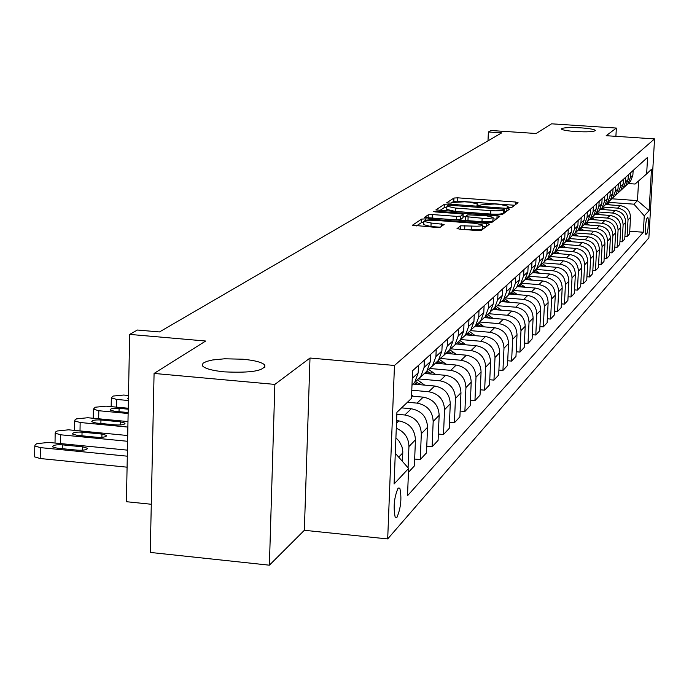 <?xml version="1.0" encoding="UTF-8"?>
<svg xmlns="http://www.w3.org/2000/svg" width="689" height="689" viewBox="0 0 689 689"><rect width="100%" height="100%" fill="white"/><g stroke="black" fill="none" stroke-linecap="round" stroke-linejoin="round"><path stroke-width="1.03" d="M508.913 207.69L511.626 207.535L518.059 202.695L515.441 202.015L457.806 197.829L453.948 198.036L446.618 202.876L451.192 203.117L452.139 202.488L464.619 201.799L469.45 202.153L477.882 203.978L476.736 205.072L478.597 205.477L482.222 204.693L494.642 203.996L499.499 204.349L508.086 206.209L507.018 207.277L508.913 207.69M242.907 359.21L224.631 358.788L212.6 359.977L206.691 361.398L203.117 363.172L202.213 365.17L202.807 366.195C205.649 368.822 212.849 370.708 224.416 371.862C251.149 373.093 264.61 370.828 264.826 365.058C262.087 362.319 254.775 360.373 242.907 359.21M581.042 127.861C569.2 127.267 562.637 127.629 561.354 128.955C562.198 130.032 566.961 130.893 575.651 131.547C587.519 132.15 594.099 131.788 595.391 130.471C594.547 129.386 589.758 128.516 581.042 127.861M396.959 517.344C400.929 507.836 401.885 498.121 399.844 488.2L398.13 488.027C394.151 497.355 393.169 507.07 395.176 517.172L396.959 517.344M457.057 228.412L459.787 229.196L477.279 230.514L481.447 230.247L489.509 224.183L486.779 223.417L425.776 218.861L421.651 219.102L412.453 225.217L436.146 227.413L440.34 227.155L444.164 224.416L431.107 223.021L423.838 221.402C424.415 220.334 428.179 219.98 435.112 220.334L475.341 223.339L482.808 225.019C482.197 226.07 478.467 226.414 471.612 226.061L460.7 225.811L457.048 228.636M615.897 136.344L616.354 128.059L551.562 123.813L536.137 133.502L490.999 130.505L488.389 131.978L501.695 132.865L159.478 331.943L137.412 330.022L129.67 334.398L126.414 501.713L151.287 504.262M274.868 384.402L269.39 565.187L304.349 530.289L309.998 358.03L274.868 384.402L154.078 373.438L205.684 341.029L129.67 334.398M309.998 358.03L394.47 365.463L654.55 138.902L648.874 237.86L387.692 538.927L394.47 365.463M616.354 128.059L606.174 135.699L654.55 138.902M498.19 214.899L502.16 214.658L509.576 209.077L506.923 208.371L448.289 204.073L444.345 204.297L435.887 209.912L498.19 214.899M499.758 216.475L492.024 222.289L487.95 222.538L424.415 217.405L428.265 214.787L432.339 214.555L456.721 216.363L460.769 216.122L463.163 214.374L460.467 213.779L435.259 211.911L433.398 211.506L436.275 211.239L497.062 215.743L499.758 216.475M269.39 565.187L150.262 552.432L154.078 373.438M647.772 217.104L646.497 219.154L645.61 224.769L645.782 234.673L647.066 233.287L648.013 228.567L648.495 220.325L647.772 217.104M628.153 183.55L635.077 184.041L646.644 173.895L647.591 157.342L412.565 370.751L411.445 398.44L396.916 412.315L394.091 483.988L408.611 468.425L407.509 495.718L643.328 232.245L644.258 215.838L633.949 204.177L608.034 202.308M646.644 173.895L651.484 169.279L649.116 210.636L644.258 215.838M304.349 530.289L387.692 538.927M488.389 131.978L487.993 140.84M611.987 198.794L637.48 200.62L638.591 180.957M633.949 204.177L637.48 200.62L649.116 210.636M408.456 472.318L414.382 465.928L415.45 439.815C414.821 429.221 409.275 422.908 398.802 420.876L396.588 420.669M414.657 459.055L420.256 459.597L421.323 433.734C420.712 423.244 415.217 417 404.856 414.993L396.838 414.253M420.256 459.597L426.491 452.871L427.55 427.292C426.947 416.914 421.522 410.739 411.264 408.758L401.566 407.871M426.758 446.291L432.115 446.799L433.183 421.47C432.589 411.187 427.214 405.08 417.06 403.125L407.457 402.247M432.115 446.799L438.092 440.366L439.16 415.286C438.574 405.123 433.252 399.077 423.201 397.148L411.54 396.097M438.359 434.061L443.492 434.544L444.551 409.705C443.983 399.637 438.712 393.652 428.756 391.748L411.772 390.215M443.492 434.544L449.219 428.36L450.279 403.78C449.719 393.815 444.508 387.89 434.656 386.012L413.03 384.083M449.478 422.323L454.396 422.779L455.463 398.423C454.904 388.544 449.745 382.688 439.987 380.828L418.817 378.95M454.396 422.779L459.899 416.845L460.967 392.73C460.416 382.955 455.308 377.159 445.645 375.324L424.433 373.447M460.157 411.04L464.877 411.479L465.936 387.588C465.402 377.899 460.347 372.155 450.77 370.346L429.945 368.512M464.877 411.479L470.165 405.778L471.224 382.119C470.69 372.534 465.686 366.841 456.204 365.058L435.388 363.241M470.415 400.206L474.945 400.619L476.004 377.176C475.488 367.668 470.527 362.035 461.122 360.269L440.529 358.478M474.945 400.619L480.035 395.133L481.086 371.914C480.577 362.509 475.66 356.928 466.358 355.188L445.929 353.414M480.276 389.776L484.634 390.172L485.685 367.159C485.185 357.832 480.319 352.303 471.087 350.58L450.589 348.815M484.634 390.172L489.526 384.893L490.577 362.095C490.077 352.863 485.263 347.394 476.125 345.689L456.058 343.966M489.767 379.742L493.961 380.113L495.012 357.513C494.521 348.358 489.741 342.941 480.681 341.253L460.683 339.548M493.961 380.113L498.672 375.031L499.714 352.647C499.232 343.578 494.504 338.204 485.53 336.542L465.824 334.871M498.905 370.079L502.936 370.432L503.986 348.229C503.513 339.238 498.819 333.915 489.922 332.27L470.38 330.625M502.936 370.432L507.483 365.532L508.525 343.535C508.051 334.63 503.409 329.359 494.59 327.731L475.289 326.112M507.707 360.76L511.6 361.096L512.633 339.281C512.177 330.444 507.569 325.225 498.827 323.615L479.622 322.013M511.6 361.096L515.975 356.377L517.017 334.759C516.561 326 511.996 320.824 503.332 319.231L484.47 317.663M516.199 351.769L519.945 352.088L520.979 330.651C520.531 321.97 516.009 316.837 507.414 315.261L488.535 313.702M519.945 352.088L524.174 347.532L525.207 326.285C524.76 317.672 520.281 312.591 511.755 311.032L493.272 309.516M524.389 343.088L528.007 343.398L529.031 322.323C528.601 313.788 524.157 308.741 515.699 307.199L497.139 305.683M528.007 343.398L532.089 338.997L533.114 318.103C532.683 309.637 528.274 304.65 519.894 303.117L501.695 301.636M532.296 334.708L535.784 335.009L536.809 314.279C536.386 305.882 532.02 300.929 523.709 299.414L505.45 297.932M535.784 335.009L539.728 330.754L540.753 310.205C540.331 301.877 535.999 296.968 527.757 295.469L509.774 294.022M539.935 326.612L543.311 326.896L544.327 306.502C543.914 298.242 539.616 293.376 531.443 291.895L513.477 290.448M543.311 326.896L547.118 322.788L548.134 302.566C547.729 294.375 543.466 289.552 535.362 288.08L517.517 286.65M547.324 318.783L550.58 319.05L551.596 298.983C551.191 290.861 546.963 286.073 538.919 284.626L521.237 283.213M550.58 319.05L554.266 315.08L555.274 295.176C554.878 287.115 550.692 282.369 542.708 280.931L525.104 279.536M554.464 311.204L557.616 311.462L558.624 291.714C558.228 283.722 554.077 279.011 546.153 277.589L528.756 276.211L531.667 268.374L531.968 262.328M557.616 311.462L561.182 307.621L562.19 288.028C561.802 280.096 557.677 275.428 549.822 274.015L532.563 272.655M561.38 303.875L564.429 304.125L565.428 284.678C565.04 276.806 560.949 272.172 553.155 270.777L536.137 269.442M564.429 304.125L567.882 300.395L568.881 281.103C568.503 273.3 564.446 268.701 556.712 267.323L539.711 265.997M568.072 296.77L571.026 297.011L572.016 277.865C571.637 270.114 567.615 265.549 559.933 264.18L543.242 262.879M571.026 297.011L574.368 293.402L575.358 274.403C574.988 266.712 571 262.19 563.378 260.838L546.635 259.538M574.557 289.888L577.416 290.121L578.398 271.259C578.037 263.629 574.066 259.142 566.504 257.789L550.089 256.523M577.416 290.121L580.655 286.615L581.645 267.909C581.283 260.33 577.348 255.877 569.846 254.551L553.353 253.276M580.836 283.213L583.609 283.437L584.591 264.86C584.229 257.341 580.327 252.923 572.878 251.597L556.678 250.357M583.609 283.437L586.752 280.044L587.734 261.605C587.381 254.146 583.505 249.762 576.116 248.453L559.864 247.213M586.933 276.745L589.62 276.961L590.594 258.651C590.24 251.244 586.399 246.886 579.053 245.594L563.025 244.371M589.62 276.961L592.669 273.662L593.642 255.498C593.298 248.143 589.483 243.82 582.196 242.537L566.177 241.322M592.841 270.467L595.451 270.674L596.416 252.622C596.071 245.327 592.282 241.038 585.047 239.763L569.131 238.558M595.451 270.674L598.414 267.47L599.378 249.564C599.034 242.313 595.279 238.058 588.096 236.801L572.309 235.612M598.577 264.369L601.109 264.567L602.065 246.774C601.738 239.583 598 235.354 590.869 234.105L575.186 232.925M601.109 264.567L603.986 261.458L604.942 243.803C604.615 236.663 600.911 232.469 593.823 231.228L578.26 230.066M604.15 258.453L606.604 258.642L607.56 241.098C607.233 234.002 603.555 229.842 596.519 228.61L581.051 227.456M606.604 258.642L609.403 255.619L610.351 238.213C610.032 231.168 606.372 227.034 599.396 225.811L584.134 224.683M609.558 252.699L611.944 252.88L612.891 235.578C612.573 228.584 608.947 224.485 602.005 223.27L586.752 222.142M611.944 252.88L614.666 249.952L615.604 232.77C615.294 225.828 611.686 221.755 604.804 220.558L589.81 219.446M614.821 247.101L617.137 247.282L618.076 230.221C617.766 223.314 614.183 219.274 607.345 218.077L592.299 216.975M617.137 247.282L619.781 244.431L620.711 227.491C620.41 220.635 616.853 216.622 610.058 215.442L595.296 214.357M619.928 241.667L622.184 241.839L623.114 225.002C622.813 218.198 619.282 214.21 612.53 213.039L597.69 211.954M622.184 241.839L624.751 239.066L625.681 222.349C625.379 215.588 621.883 211.626 615.174 210.464L600.601 209.404M624.906 236.379L627.093 236.542L628.024 219.929C627.722 213.211 624.243 209.284 617.577 208.13L602.927 207.062M627.093 236.542L629.6 233.847L630.521 217.345C630.22 210.679 626.766 206.769 620.152 205.623L605.734 204.581M629.746 231.228L643.328 232.245M628.196 183.507L630.547 181.319L632.872 175.178L633.139 170.467M623.321 188.054L628.041 183.653L630.383 177.469L630.65 172.724M620.729 190.474L625.698 185.841L628.058 179.614L628.325 174.834M623.132 188.235L625.5 181.974L625.767 177.159M618.309 192.731L620.72 190.483L623.106 184.178L623.373 179.329M615.621 195.228L618.076 192.946L620.479 186.598L620.746 181.715M613.158 197.536L615.596 195.254L618.016 188.864L618.283 183.954M610.368 200.12L612.874 197.795L615.311 191.353L615.578 186.409M607.853 202.471L610.325 200.172L612.779 193.687L613.046 188.708M604.959 205.15L607.526 202.781L609.998 196.253L610.265 191.232M602.393 207.561L604.908 205.219L607.388 198.647L607.664 193.6M599.396 210.334L602.022 207.906L604.52 201.291L604.796 196.201M596.777 212.798L599.327 210.429L601.833 203.763L602.108 198.639M593.668 215.666L596.355 213.194L598.887 206.476L599.163 201.317M590.99 218.189L593.573 215.786L596.123 209.025L596.398 203.823M587.76 221.16L590.516 218.637L593.083 211.824L593.358 206.588M585.03 223.753L587.648 221.307L590.232 214.451L590.507 209.172M581.671 226.827L584.496 224.252L587.097 217.336L587.372 212.023M578.881 229.48L581.542 227.008L584.151 220.041L584.436 214.684M575.393 232.675L578.286 230.04L580.922 223.021L581.206 217.621M572.542 235.388L575.237 232.882L577.89 225.811L578.174 220.377M568.916 238.704L571.879 236.008L574.557 228.886L574.841 223.4M566.005 241.486L568.735 238.937L571.431 231.762L571.715 226.242M562.233 244.922L565.273 242.166L567.986 234.932L568.27 229.368M559.244 247.782L562.026 245.198L564.756 237.912L565.04 232.296M555.325 251.356L558.443 248.531L561.199 241.184L561.483 235.526M552.268 254.284L555.093 251.657L557.857 244.259L558.15 238.558M548.186 257.996L551.389 255.102L554.18 247.644L554.473 241.899M545.059 261.01L547.919 258.341L550.735 250.813L551.028 245.026M540.805 264.86L544.103 261.906L546.937 254.319L547.221 248.479M537.609 267.961L540.512 265.248L543.363 257.6L543.655 251.718M533.174 271.966L536.559 268.934L539.435 261.226L539.728 255.283M529.893 275.152L532.847 272.396L535.741 264.619L536.033 258.633M525.268 279.312L532.847 272.396M521.9 282.593L524.906 279.794L527.852 271.888L528.144 265.808M517.086 286.925L520.669 283.747L523.631 275.772L523.924 269.632M513.632 290.302L516.681 287.459L519.67 279.424L519.971 273.223M508.594 294.823L512.289 291.559L515.303 283.446L515.596 277.193M505.054 298.303L508.155 295.409L511.195 287.227L511.496 280.923M499.792 303.005L503.599 299.655L506.665 291.395L506.958 285.039M496.158 306.588L499.318 303.651L502.402 295.323L502.703 288.906M490.663 311.497L494.59 308.061L497.699 299.655L498.001 293.178M486.925 315.2L490.137 312.203L493.272 303.728L493.574 297.192M481.18 320.316L485.228 316.785L488.389 308.224L488.69 301.627M477.339 324.14L480.603 321.091L483.79 312.462L484.091 305.795M471.319 329.48L475.505 325.845L478.717 317.129L479.019 310.412M467.366 333.433L470.699 330.324L473.937 321.53L474.239 314.744M461.062 339.014L465.385 335.276L468.658 326.397L468.959 319.541M456.996 343.096L460.39 339.935L463.688 330.97L463.99 324.054M450.391 348.935L454.861 345.086L458.185 336.034L458.495 329.049M446.205 353.156L449.659 349.934L453.009 340.805L453.319 333.752M439.263 359.262L443.905 355.309L447.282 346.076L447.592 338.945M434.957 363.646L438.48 360.364L441.89 351.046L442.192 343.845M427.671 370.036L432.477 365.954L435.922 356.54L436.223 349.271M423.227 374.575L426.818 371.233L430.289 361.725L430.599 354.379M415.57 381.275L420.548 377.072L424.062 367.461L424.364 360.037M411.979 385.263L414.64 382.576L418.18 372.87L418.49 365.377M408.077 467.814L408.939 446.541C408.723 437.799 404.503 431.71 396.287 428.291M402.462 461.415L402.807 451.691L402.014 446.894L399.293 441.391L395.917 437.773M395.305 453.267L408.611 468.425M514.649 205.262L457.66 201.11L453.801 201.317L450.942 203.203M446.842 207.355L444.207 207.639L439.746 210.576M506.122 211.678L504.227 211.54M504.296 209.258L448.126 205.133L446.894 206.218L455.334 208.052L490.818 210.662C497.337 211.041 501.532 210.8 503.392 209.93L504.296 209.258L504.15 212.488M446.756 209.37L455.188 211.42L455.334 208.052M504.141 212.617L503.237 213.306C501.377 214.176 497.182 214.417 490.663 214.038L455.188 211.42M462.956 217.724L460.614 219.567L456.574 219.808L428.472 218.094M463.068 216.647L465.376 216.82M492.979 218.869L496.244 219.111M482.128 218.249C488.802 218.594 492.446 218.275 493.048 217.276L485.702 215.648L467.762 214.847L465.385 216.604L482.128 218.249L481.973 221.703C488.647 222.047 492.291 221.72 492.893 220.713L493.048 217.44M465.445 216.682L465.239 220.049L467.96 220.661L468.107 217.207M481.973 221.703L467.96 220.661M482.8 225.2L482.644 228.533C482.042 229.592 478.312 229.937 471.457 229.583L460.683 229.256M423.709 224.683L430.961 226.535L431.107 223.021M440.185 227.224L430.961 226.535M423.804 222.28L421.513 222.581L416.44 225.923M485.943 226.862L482.731 226.621M610.394 204.926L607.422 202.902M608.482 204.779L606.742 203.668M606.268 204.125L607.181 204.693M605.373 209.749L602.289 207.656M603.409 209.611L601.575 208.44M601.118 208.922L602.074 209.516M600.214 214.718L597.036 212.556M598.19 214.572L596.252 213.323M595.804 213.84L596.829 214.468M594.908 219.825L591.636 217.595M592.833 219.67L590.8 218.37M590.309 218.887L591.429 219.567M589.448 225.079L586.081 222.771M587.321 224.915L585.219 223.572M584.677 224.08L585.883 224.812M583.841 230.479L580.371 228.093M581.645 230.315L579.483 228.92M578.924 229.446L580.172 230.204M578.071 236.043L574.488 233.58M575.806 235.879L573.575 234.424M572.998 234.966L574.299 235.759M572.128 241.779L568.425 239.229M569.803 241.598L567.495 240.099M566.901 240.65L568.244 241.486M566.014 247.678L562.155 245.026M563.611 247.497L561.225 245.939M560.613 246.507L562.017 247.377M559.709 253.767L555.782 251.046M557.237 253.578L554.766 251.959M554.137 252.553L555.592 253.449M553.207 260.046L549.219 257.264M550.657 259.848L548.074 258.151M547.454 258.78L548.969 259.719M546.515 266.522L542.424 263.663M543.879 266.316L541.235 264.576M540.555 265.196L542.14 266.187M539.599 273.214L535.37 270.243M537.988 271.991L536.912 272.999L534.225 271.233M533.415 271.81L535.095 272.861M532.468 280.122L528.058 277.021M529.66 279.898L526.947 278.089M526.163 278.709L527.817 279.751M525.104 287.261L520.462 284.006M522.193 287.029L519.394 285.151M518.628 285.823L520.298 286.874M517.491 294.642L512.633 291.232M514.485 294.401L511.548 292.42M510.807 293.152L512.521 294.237M509.619 302.282L504.589 298.733M506.51 302.023L503.383 299.922M502.677 300.714L504.486 301.86M501.48 310.188L496.261 306.502M498.259 309.921L494.969 307.707M494.22 308.508L496.166 309.749M493.057 318.378L487.631 314.537M489.715 318.103L486.296 315.786M485.444 316.578L487.554 317.922M484.333 326.87L478.7 322.865M480.87 326.577L477.313 324.166M476.435 324.984L478.631 326.388M475.289 335.672L469.433 331.504M471.698 335.371L467.995 332.847M467.082 333.7L469.381 335.173M465.919 344.81L459.821 340.461M462.19 344.491L458.331 341.856M457.384 342.743L459.787 344.285M456.196 354.31L449.805 349.745M452.311 353.974L448.289 351.209M447.307 352.131L449.822 353.758M446.093 364.171L439.246 359.296M442.062 363.818L437.868 360.933M436.843 361.889L439.479 363.594M435.603 374.437L428.653 369.45M431.4 374.067L426.982 371.018M425.957 372.026L428.713 373.826M424.691 385.125L417.577 379.983M420.316 384.729L415.484 381.405M411.988 385.056L414.64 382.576L417.525 384.479M128.662 386.391L128.645 387.166M128.387 400.524L116.717 399.431L111.325 397.897L113.108 396.063L123.675 395.038L128.481 395.486M413.34 396.253L411.583 394.909M128.438 397.751L127.749 398.707L128.412 399.172M128.128 413.503L98.811 410.73L93.377 409.171L95.22 407.225L106.063 406.157L128.232 408.241M128.214 409.18L119.085 408.319C113.246 408.06 110.266 408.62 110.119 409.998L114.512 411.264L128.154 412.547M127.87 427.077L80.148 422.503L74.67 420.927L75.067 419.816L76.591 418.86L87.71 417.741L127.973 421.573M96.184 423.046L115.804 424.924C121.798 425.191 124.855 424.605 124.976 423.158L120.472 421.849L100.947 419.98C94.927 419.713 91.861 420.307 91.758 421.763L96.184 423.046M127.594 441.287L60.675 434.793L55.163 433.192L55.568 431.986L57.161 430.995L68.564 429.815L127.706 435.526M77.065 435.336L97.071 437.282C103.272 437.549 106.407 436.929 106.485 435.405L101.946 434.07L82.034 432.141C75.807 431.874 72.664 432.503 72.603 434.044L77.065 435.336M127.301 456.178L40.35 447.617L34.794 445.998L35.217 444.698L36.879 443.656L48.592 442.416L127.422 450.141M127.086 467.176L40.212 458.529L34.657 456.893L34.674 455.903M57.101 448.177L77.513 450.184C83.929 450.46 87.15 449.788 87.176 448.177L82.602 446.825L62.294 444.836C55.843 444.56 52.614 445.24 52.614 446.86L57.101 448.177M396.494 423.132L398.802 420.876M404.856 414.993L411.264 408.758M417.06 403.125L423.201 397.148M428.756 391.748L434.656 386.012M439.987 380.828L445.645 375.324M450.77 370.346L456.204 365.058M461.122 360.269L466.358 355.188M471.087 350.58L476.125 345.689M480.681 341.253L485.53 336.542M489.922 332.27L494.59 327.731M498.827 323.615L503.332 319.231M507.414 315.261L511.755 311.032M515.699 307.199L519.894 303.117M523.709 299.414L527.757 295.469M531.443 291.895L535.362 288.08M538.919 284.626L542.708 280.931M546.153 277.589L549.822 274.015M553.155 270.777L556.712 267.323M559.933 264.18L563.378 260.838M566.504 257.789L569.846 254.551M572.878 251.597L576.116 248.453M579.053 245.594L582.196 242.537M585.047 239.763L588.096 236.801M590.869 234.105L593.823 231.228M596.519 228.61L599.396 225.811M602.005 223.27L604.804 220.558M607.345 218.077L610.058 215.442M612.53 213.039L615.174 210.464M617.577 208.13L620.152 205.623M630.383 177.469L632.872 175.178M628.024 219.929L630.521 217.345M623.114 225.002L625.681 222.349M625.5 181.974L628.058 179.614M618.076 230.221L620.711 227.491M620.479 186.598L623.106 184.178M612.891 235.578L615.604 232.77M615.311 191.353L618.016 188.864M607.56 241.098L610.351 238.213M609.998 196.253L612.779 193.687M602.065 246.774L604.942 243.803M604.52 201.291L607.388 198.647M596.416 252.622L599.378 249.564M598.887 206.476L601.833 203.763M590.594 258.651L593.642 255.498M593.083 211.824L596.123 209.025M584.591 264.86L587.734 261.605M587.097 217.336L590.232 214.451M578.398 271.259L581.645 267.909M580.922 223.021L584.151 220.041M572.016 277.865L575.358 274.403M574.557 228.886L577.89 225.811M565.428 284.678L568.881 281.103M567.986 234.932L571.431 231.762M558.624 291.714L562.19 288.028M561.199 241.184L564.756 237.912M551.596 298.983L555.274 295.176M554.18 247.644L557.857 244.259M544.327 306.502L548.134 302.566M546.937 254.319L550.735 250.813M536.809 314.279L540.753 310.205M539.435 261.226L543.363 257.6M529.031 322.323L533.114 318.103M531.667 268.374L535.741 264.619M520.979 330.651L525.207 326.285M523.631 275.772L527.852 271.888M512.633 339.281L517.017 334.759M515.303 283.446L519.67 279.424M503.986 348.229L508.525 343.535M506.665 291.395L511.195 287.227M495.012 357.513L499.714 352.647M497.699 299.655L502.402 295.323M485.685 367.159L490.577 362.095M488.389 308.224L493.272 303.728M476.004 377.176L481.086 371.914M478.717 317.129L483.79 312.462M465.936 387.588L471.224 382.119M468.658 326.397L473.937 321.53M455.463 398.423L460.967 392.73M458.185 336.034L463.688 330.97M444.551 409.705L450.279 403.78M447.282 346.076L453.009 340.805M433.183 421.47L439.16 415.286M435.922 356.54L441.89 351.046M421.323 433.734L427.55 427.292M424.062 367.461L430.289 361.725M408.939 446.541L415.45 439.815M412.255 378.33L418.18 372.87M398.698 457.134L402.798 452.897M645.455 233.623L646.825 233.726M507.862 207.57L507.905 206.571M477.641 205.365L477.684 204.357M453.801 201.317L453.948 198.036M457.66 201.11L457.806 197.829M515.303 204.771L515.441 202.015M444.207 207.639L444.345 204.297M448.246 205.081L448.289 204.073M506.794 211.178L506.923 208.371M490.663 214.038L490.818 210.662M503.237 213.306L503.392 209.93M428.127 218.068L428.265 214.787M432.192 217.991L432.339 214.555M456.574 219.808L456.721 216.363M460.614 219.567L460.769 216.122M462.948 217.931L463.103 214.503M436.24 211.979L436.275 211.239M496.924 218.602L497.062 215.743M460.553 229.248L460.7 225.811M464.687 229.075L464.842 225.553M471.457 229.583L471.612 226.061M441.304 226.483L441.416 223.796M421.513 222.581L421.651 219.102M425.716 220.497L425.776 218.861M486.641 226.337L486.779 223.417M609.265 204.84L609.722 204.409M604.15 209.663L604.641 209.198M598.887 214.623L599.413 214.115M593.47 219.722L594.047 219.18M587.906 224.958L588.527 224.381M582.179 230.359L582.842 229.73M576.28 235.914L577.003 235.233M570.208 241.632L570.983 240.909M563.955 247.523L564.782 246.748M557.504 253.595L558.391 252.768M550.856 259.865L551.794 258.978M543.991 266.324L544.999 265.377M529.617 279.872L530.745 278.812M522.098 286.951L523.261 285.857M514.321 294.281L515.518 293.152M506.286 301.851L507.526 300.688M497.958 309.697L499.241 308.483M489.336 317.81L490.671 316.561M480.405 326.224L481.783 324.924M471.147 334.949L472.576 333.605M461.544 344L463.025 342.605M451.562 353.397L453.104 351.95M441.201 363.163L442.803 361.656M430.418 373.317L432.089 371.75M419.205 383.885L420.936 382.249M116.717 399.431L116.579 407.147M98.811 410.73L98.673 418.783M119.025 411.686L119.085 408.319M80.148 422.503L80.01 430.918M100.887 423.494L100.947 419.98M120.411 424.975L120.472 421.849M60.675 434.793L60.554 443.587M81.982 435.818L82.034 432.141M101.886 437.326L101.946 434.07M40.35 447.617L40.212 458.529M62.243 448.677L62.294 444.836M82.551 450.218L82.602 446.825M398.121 488.027L399.844 488.2M628.041 183.653L630.547 181.319M618.076 192.946L620.72 190.483M612.874 197.795L615.596 195.254M607.526 202.781L610.325 200.172M602.022 207.906L604.908 205.219M596.355 213.194L599.327 210.429M590.516 218.637L593.573 215.786M584.496 224.252L587.648 221.307M578.286 230.04L581.542 227.008M571.879 236.008L575.237 232.882M565.273 242.166L568.735 238.937M558.443 248.531L562.026 245.198M551.389 255.102L555.093 251.657M544.103 261.906L547.919 258.341M536.559 268.934L540.512 265.248M520.669 283.747L524.906 279.794M512.289 291.559L516.681 287.459M503.599 299.655L508.155 295.409M494.59 308.061L499.318 303.651M485.228 316.785L490.137 312.203M475.505 325.845L480.603 321.091M465.385 335.276L470.699 330.324M454.861 345.086L460.39 339.935M443.905 355.309L449.659 349.934M432.477 365.954L438.48 360.364M420.548 377.072L426.818 371.233M264.748 367.538L264.826 365.058M508.017 207.596L508.077 206.373M477.813 205.391L477.873 204.159M504.184 212.539L504.339 209.215M446.748 209.577L446.894 206.218M463.017 217.793L463.163 214.434M465.239 220.049L465.385 216.604M423.701 224.898L423.838 221.402M128.567 387.072L128.404 395.477M111.325 397.897L111.17 406.639M93.377 409.171L93.222 418.266M74.67 420.927L74.524 430.392M124.959 423.761L124.976 423.158M55.163 433.192L55.025 443.044M106.468 436.068L106.485 435.405M34.794 445.998L34.657 456.893M87.167 448.918L87.176 448.177"/></g></svg>
